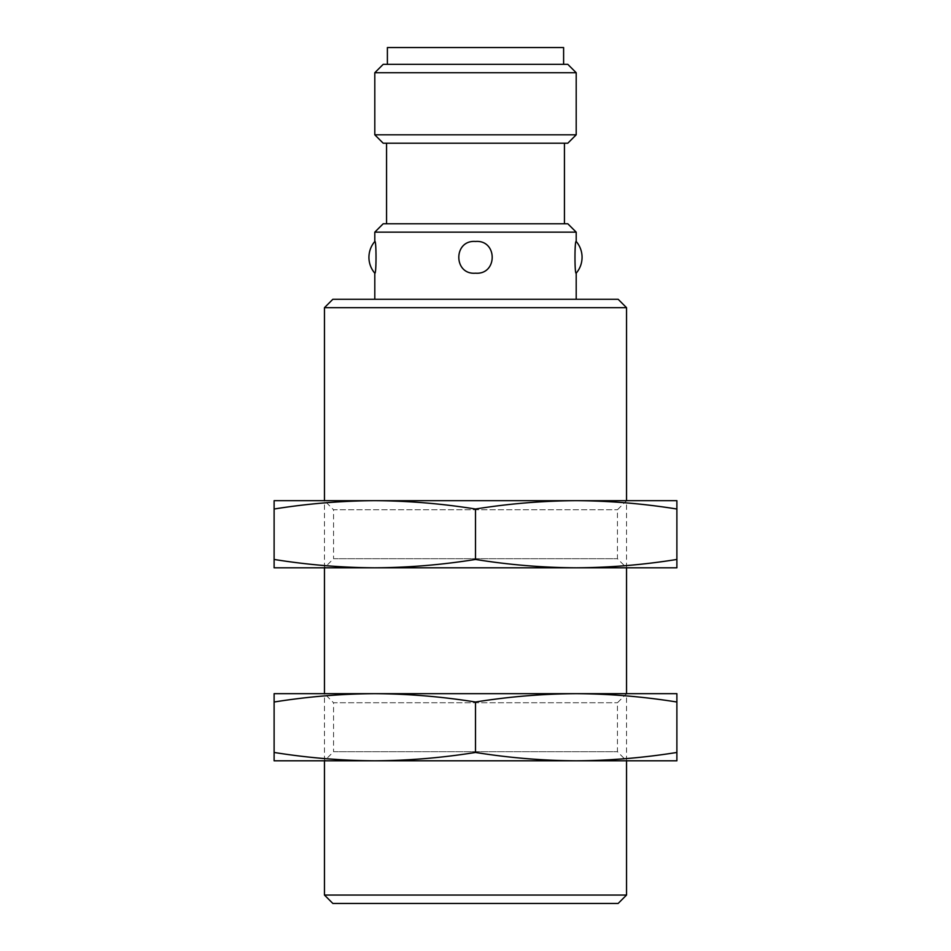 <?xml version="1.0" encoding="UTF-8"?>
<svg xmlns="http://www.w3.org/2000/svg" width="951" height="951" viewBox="0 0 951 951"><rect width="100%" height="100%" fill="white"/><g stroke="black" fill="none" stroke-linecap="round" stroke-linejoin="round"><path stroke-width="0.71" stroke-dasharray="4.75 3.57" d="M618.15 903.45L332.85 903.45M626.543 895.057L324.457 895.057M626.543 307.672L324.457 307.672M324.457 760.8L324.457 693.671L626.543 693.671L324.457 693.671L333.551 702.753L617.449 702.753L333.551 702.753L333.551 751.718L617.449 751.718L333.551 751.718L324.457 760.8L626.543 760.8L324.457 760.8M324.457 567.806L324.457 500.678L626.543 500.678L324.457 500.678L333.551 509.76L617.449 509.76L333.551 509.76L333.551 558.712L617.449 558.712L333.551 558.712L324.457 567.806L626.543 567.806L324.457 567.806M618.15 299.28L332.85 299.28M374.801 299.28L576.199 299.28L374.801 299.28M576.199 232.151L374.801 232.151M374.801 273.187C376.418 275.029 376.43 239.723 374.801 241.471M576.199 241.471C574.582 239.628 574.57 274.934 576.199 273.187M475.5 241.471C453.258 239.64 453.223 274.958 475.5 273.187C497.694 275.029 497.825 239.723 475.5 241.471M567.806 223.77L383.194 223.77M386.558 223.77L564.442 223.77L386.558 223.77M386.558 143.209L564.442 143.209L386.558 143.209M567.806 143.209L383.194 143.209M576.199 134.816L374.801 134.816M576.199 72.728L374.801 72.728M567.806 64.335L383.194 64.335M563.61 64.335L387.39 64.335L563.61 64.335M563.61 47.55L387.39 47.55M576.199 693.671L676.886 693.671L676.886 702.016C643.328 696.643 609.757 693.861 576.199 693.671C542.629 693.861 509.07 696.643 475.5 702.016C441.93 696.643 408.371 693.861 374.801 693.671L576.199 693.671M274.114 693.671L374.801 693.671C341.243 693.861 307.672 696.643 274.114 702.016L274.114 693.671M676.886 752.455C643.328 757.828 609.757 760.61 576.199 760.8C542.629 760.61 509.07 757.828 475.5 752.455C441.93 757.828 408.371 760.61 374.801 760.8L274.114 760.8L274.114 752.455C307.672 757.828 341.243 760.61 374.801 760.8L676.886 760.8L676.886 702.016M475.5 752.455L475.5 702.016M274.114 752.455L274.114 702.016M576.199 500.678L676.886 500.678L676.886 509.023C643.328 503.638 609.757 500.856 576.199 500.678C542.629 500.856 509.07 503.638 475.5 509.023C441.93 503.638 408.371 500.856 374.801 500.678L576.199 500.678M274.114 500.678L374.801 500.678C341.243 500.856 307.672 503.638 274.114 509.023L274.114 500.678M676.886 559.45C643.328 564.835 609.757 567.616 576.199 567.806C542.629 567.616 509.07 564.835 475.5 559.45C441.93 564.835 408.371 567.616 374.801 567.806L274.114 567.806L274.114 559.45C307.672 564.835 341.243 567.616 374.801 567.806L676.886 567.806L676.886 509.023M475.5 559.45L475.5 509.023M274.114 559.45L274.114 509.023M626.543 760.8L626.543 693.671L617.449 702.753L617.449 751.718L626.543 760.8M626.543 567.806L626.543 500.678L617.449 509.76L617.449 558.712L626.543 567.806"/><path stroke-width="1.43" d="M626.543 895.057L324.457 895.057L332.85 903.45L618.15 903.45L626.543 895.057L626.543 760.8M324.457 500.678L324.457 307.672L626.543 307.672L626.543 500.678M324.457 895.057L324.457 760.8M324.457 693.671L324.457 567.806M324.457 307.672L332.85 299.28L618.15 299.28L626.543 307.672M374.801 241.471C376.43 239.64 376.43 274.958 374.801 273.187A24.334 24.334 0 0 1 368.929 257.329C369 251.349 370.961 246.059 374.801 241.471L374.801 232.151L576.199 232.151L576.199 241.471C574.57 239.7 574.57 275.017 576.199 273.187C580.039 268.598 582 263.32 582.071 257.329A24.334 24.334 0 0 0 576.199 241.471M374.801 299.28L374.801 273.187M475.5 241.471C497.718 239.64 497.789 274.934 475.524 273.187C453.318 275.065 453.163 239.723 475.5 241.471M374.801 232.151L383.194 223.77L567.806 223.77L576.199 232.151M386.558 223.77L386.558 143.209M374.801 134.816L383.194 143.209L567.806 143.209L576.199 134.816L576.199 72.728L374.801 72.728L374.801 134.816L576.199 134.816M374.801 72.728L383.194 64.335L567.806 64.335L576.199 72.728M387.39 64.335L387.39 47.55L563.61 47.55L563.61 64.335M576.199 693.671C609.757 693.861 643.328 696.643 676.886 702.016L676.886 693.671L274.114 693.671L274.114 702.016C307.672 696.643 341.243 693.861 374.801 693.671C408.371 693.861 441.93 696.643 475.5 702.016C509.07 696.643 542.629 693.861 576.199 693.671M475.5 752.455C509.07 757.828 542.629 760.61 576.199 760.8C609.757 760.61 643.328 757.828 676.886 752.455L676.886 760.8L374.801 760.8C341.243 760.61 307.672 757.828 274.114 752.455L274.114 760.8L374.801 760.8C408.371 760.61 441.93 757.828 475.5 752.455L475.5 702.016M676.886 752.455L676.886 702.016M274.114 752.455L274.114 702.016M576.199 500.678C609.757 500.856 643.328 503.638 676.886 509.023L676.886 500.678L274.114 500.678L274.114 509.023C307.672 503.638 341.243 500.856 374.801 500.678C408.371 500.856 441.93 503.638 475.5 509.023C509.07 503.638 542.629 500.856 576.199 500.678M475.5 559.45C509.07 564.835 542.629 567.616 576.199 567.806C609.757 567.616 643.328 564.835 676.886 559.45L676.886 567.806L374.801 567.806C341.243 567.616 307.672 564.835 274.114 559.45L274.114 567.806L374.801 567.806C408.371 567.616 441.93 564.835 475.5 559.45L475.5 509.023M676.886 559.45L676.886 509.023M274.114 559.45L274.114 509.023M626.543 693.671L626.543 567.806M576.199 299.28L576.199 273.187M564.442 223.77L564.442 143.209"/></g></svg>
